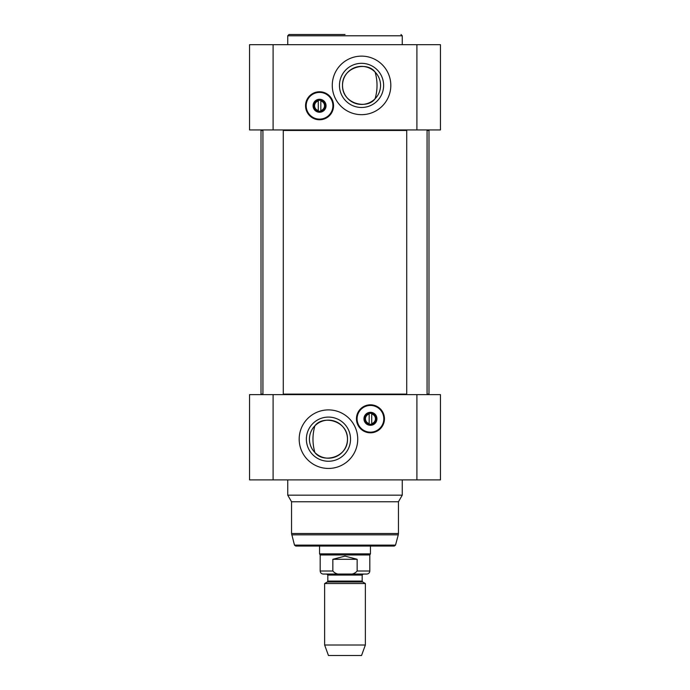<?xml version="1.0" encoding="UTF-8"?>
<svg xmlns="http://www.w3.org/2000/svg" width="690" height="690" viewBox="0 0 690 690"><rect width="100%" height="100%" fill="white"/><g stroke="black" fill="none" stroke-linecap="round" stroke-linejoin="round"><path stroke-width="1.03" d="M261.519 394.628L261.01 394.119L261.01 130.453L262.924 130.453M428.481 394.628L428.99 394.119L427.076 394.119M406.721 394.119L283.279 394.119M262.924 394.119L261.01 394.119M283.279 130.453L406.721 130.453M427.076 130.453L428.99 130.453L428.99 394.119M261.519 129.944L261.01 130.453M345 583.533L324.636 583.533L324.636 645.012L365.364 645.012L365.364 583.533L345 583.533M362.181 575.072L363.199 574.054L326.801 574.054L327.819 575.072L362.181 575.072L362.181 581.101L327.819 581.101L327.31 581.989L362.69 581.989L365.364 583.533M347.346 574.054L366.761 574.054C368.615 573.873 369.633 572.855 369.814 571.001L357.153 571.001C354.815 573.744 351.546 574.77 347.346 574.054L342.654 574.054C338.454 574.77 335.185 573.744 332.847 571.001L332.847 559.297L345 556.114L357.153 559.297L357.153 571.001M332.847 571.001L320.186 571.001C320.367 572.855 321.385 573.873 323.239 574.054L341.947 574.054M332.847 559.297L357.153 559.297M369.814 571.001L369.814 554.967L320.186 554.967L320.186 571.001M370.452 546.057L370.452 553.863L319.548 553.863L319.548 546.057M365.364 645.012L361.543 655.5L328.457 655.5L324.636 645.012M294.483 545.117L395.517 545.117L394.292 546.057L295.708 546.057L294.483 545.117L291.551 533.517L398.449 533.517L398.277 534.836L291.723 534.836M398.449 533.517L398.449 501.768L291.551 501.768L291.551 533.517M398.449 501.768L402.261 495.161L287.739 495.161L291.551 501.768M416.898 394.628L249.556 394.628L249.556 479.886L440.444 479.886L440.444 394.628L416.898 394.628L416.898 479.886M328.457 409.903A29.265 29.265 0 0 1 353.806 453.804A29.265 29.265 0 0 1 303.108 453.804A29.265 29.265 0 0 1 328.457 409.903M384.451 418.804A13.998 13.998 0 0 1 363.449 430.931A13.998 13.998 0 0 1 363.449 406.686A13.998 13.998 0 0 1 384.451 418.804M328.457 461.248A22.08 22.08 0 0 0 347.579 428.128A22.08 22.08 0 0 0 309.336 428.128A22.08 22.08 0 0 0 328.457 461.248M328.457 458.195A19.027 19.027 0 0 1 314.89 425.834A19.027 19.027 0 0 1 346.001 431.811A19.027 19.027 0 0 1 328.457 458.195M314.89 425.834C322.911 414.656 347.993 420.753 347.484 439.168C347.993 457.582 322.911 463.68 314.89 452.502C312.337 443.61 312.337 434.726 314.89 425.834M369.176 413.483A5.468 5.468 0 0 0 369.176 424.126L369.176 413.483A5.468 5.468 0 0 1 371.72 413.483L371.72 424.126A5.468 5.468 0 0 0 371.72 413.483L371.72 414.009A4.959 4.959 0 0 1 371.72 423.608L371.72 424.126A5.468 5.468 0 0 1 369.176 424.126L369.176 423.608A4.959 4.959 0 0 1 369.176 414.009L369.176 413.483M370.452 413.207A5.598 5.598 0 0 1 376.05 418.804A5.598 5.598 0 0 1 370.452 424.41A5.598 5.598 0 0 1 364.855 418.804A5.598 5.598 0 0 1 370.452 413.207M370.452 405.194A13.619 13.619 0 0 0 358.662 425.618A13.619 13.619 0 0 0 382.243 425.618A13.619 13.619 0 0 0 370.452 405.194M370.452 405.444A13.36 13.36 0 0 1 382.019 425.488A13.36 13.36 0 0 1 358.878 425.488A13.36 13.36 0 0 1 370.452 405.444M370.452 412.318A6.486 6.486 0 0 0 364.829 422.056A6.486 6.486 0 0 0 376.067 422.056A6.486 6.486 0 0 0 370.452 412.318M370.452 413.077A5.727 5.727 0 0 1 375.412 421.668A5.727 5.727 0 0 1 365.493 421.668A5.727 5.727 0 0 1 370.452 413.077M370.452 424.41A5.598 5.598 0 0 0 375.3 416.01A5.598 5.598 0 0 0 365.605 416.01A5.598 5.598 0 0 0 370.452 424.41M262.924 394.628L262.924 129.944M406.721 394.628L406.721 129.944M273.102 129.944L440.444 129.944L440.444 44.678L249.556 44.678L249.556 129.944L273.102 129.944L273.102 44.678M361.543 114.669A29.265 29.265 0 0 1 336.194 70.768A29.265 29.265 0 0 1 386.892 70.768A29.265 29.265 0 0 1 361.543 114.669M305.549 105.76A13.998 13.998 0 0 1 326.551 93.642A13.998 13.998 0 0 1 326.551 117.887A13.998 13.998 0 0 1 305.549 105.76M361.543 63.325A22.08 22.08 0 0 0 342.421 96.445A22.08 22.08 0 0 0 380.664 96.445A22.08 22.08 0 0 0 361.543 63.325M361.543 66.378A19.027 19.027 0 0 1 375.11 98.73A19.027 19.027 0 0 1 344 92.762A19.027 19.027 0 0 1 361.543 66.378M345 34.5L289.007 34.5L345 34.5M375.11 98.73C367.089 109.917 342.007 103.811 342.516 85.405C342.007 66.99 367.089 60.892 375.11 72.071C377.663 80.954 377.663 89.847 375.11 98.73M318.28 100.438A5.468 5.468 0 0 0 318.28 111.081L318.28 100.438A5.468 5.468 0 0 1 320.824 100.438L320.824 111.081A5.468 5.468 0 0 0 320.824 100.438L320.824 100.964A4.959 4.959 0 0 1 320.824 110.555L320.824 111.081A5.468 5.468 0 0 1 318.28 111.081L318.28 110.555A4.959 4.959 0 0 1 318.28 100.964L318.28 100.438M319.548 100.162A5.598 5.598 0 0 1 325.145 105.76A5.598 5.598 0 0 1 319.548 111.357A5.598 5.598 0 0 1 313.95 105.76A5.598 5.598 0 0 1 319.548 100.162M319.548 92.15A13.619 13.619 0 0 0 307.757 112.574A13.619 13.619 0 0 0 331.338 112.574A13.619 13.619 0 0 0 319.548 92.15M319.548 92.4A13.36 13.36 0 0 1 331.122 112.444A13.36 13.36 0 0 1 307.981 112.444A13.36 13.36 0 0 1 319.548 92.4M319.548 99.274A6.486 6.486 0 0 0 313.933 109.011A6.486 6.486 0 0 0 325.171 109.011A6.486 6.486 0 0 0 319.548 99.274M319.548 100.033A5.727 5.727 0 0 1 324.507 108.623A5.727 5.727 0 0 1 314.588 108.623A5.727 5.727 0 0 1 319.548 100.033M319.548 111.357A5.598 5.598 0 0 0 324.395 102.965A5.598 5.598 0 0 0 314.7 102.965A5.598 5.598 0 0 0 319.548 111.357M273.102 394.628L273.102 479.886M416.898 129.944L416.898 44.678M287.739 44.678L287.739 35.776L402.261 35.776L400.994 34.5M428.481 129.944L428.99 130.453M362.181 581.101L362.69 581.989M327.819 575.072L327.819 581.101M327.31 581.989L324.636 583.533M369.814 554.967L370.452 553.863M320.186 554.967L319.548 553.863M395.517 545.117L398.277 534.836M287.739 479.886L287.739 495.161M402.261 479.886L402.261 495.161M283.279 394.628L283.279 129.944M427.076 394.628L427.076 129.944M402.261 44.678L402.261 35.776M287.739 35.776L289.007 34.5"/></g></svg>
